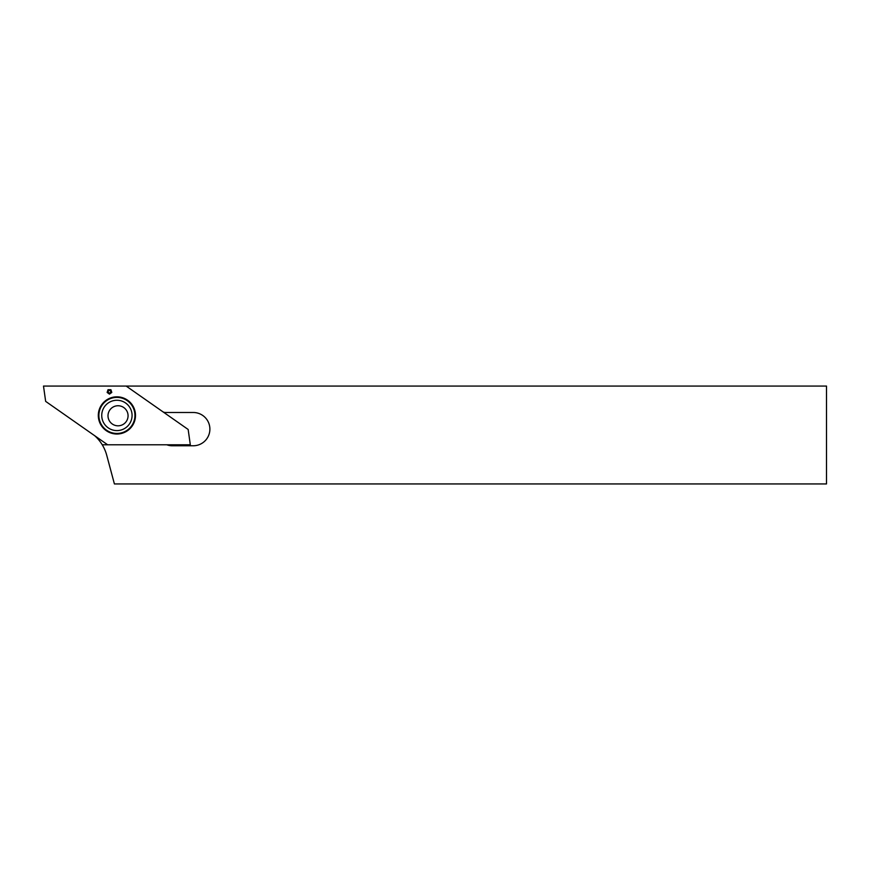 <?xml version="1.0" encoding="UTF-8"?>
<svg xmlns="http://www.w3.org/2000/svg" width="870" height="870" viewBox="0 0 870 870"><rect width="100%" height="100%" fill="white"/><g stroke="black" fill="none" stroke-linecap="round" stroke-linejoin="round"><path stroke-width="1.3" d="M826.5 386.062L126.161 386.062L162.636 411.608A4.894 4.894 0 0 0 165.452 412.489L193.249 412.489A16.639 16.639 0 0 1 209.887 429.127A16.639 16.639 0 0 1 193.249 445.766L172.184 445.766A15.171 15.171 0 0 1 166.822 444.787L102.247 444.787A40.129 40.129 0 0 1 106.716 455.227L114.405 483.937L826.5 483.937L826.5 386.062M94.786 435.783A40.129 40.129 0 0 1 102.247 444.787M128.064 415.773A10.027 10.027 0 0 0 113.013 407.095A10.027 10.027 0 0 0 113.013 424.462A10.027 10.027 0 0 0 128.064 415.773M116.906 434.021A18.596 18.596 0 0 0 133.012 406.127A18.596 18.596 0 0 0 100.8 406.127A18.596 18.596 0 0 0 116.906 434.021M188.159 429.475L190.312 444.787L107.652 444.787L45.653 401.374L43.5 386.062L126.161 386.062L188.159 429.475M108.021 389.706L107.14 392.435L109.468 394.132L111.795 392.435L110.903 389.706L108.021 389.706L107.923 391.185M108.369 391.326L107.14 392.435M107.804 392.218L108.511 392.99M108.783 392.62L109.468 394.132M109.468 393.425L110.414 392.99M110.142 392.62L111.795 392.435M111.121 392.218L111.001 391.185M110.566 391.326L110.903 389.706M110.49 390.271L109.468 390.064M109.468 390.521L108.435 390.271M116.906 430.596A15.171 15.171 0 0 0 130.043 407.845A15.171 15.171 0 0 0 103.769 407.845A15.171 15.171 0 0 0 116.906 430.596M116.906 433.456A18.02 18.02 0 0 0 132.512 406.41A18.02 18.02 0 0 0 101.301 406.41A18.02 18.02 0 0 0 116.906 433.456"/></g></svg>
